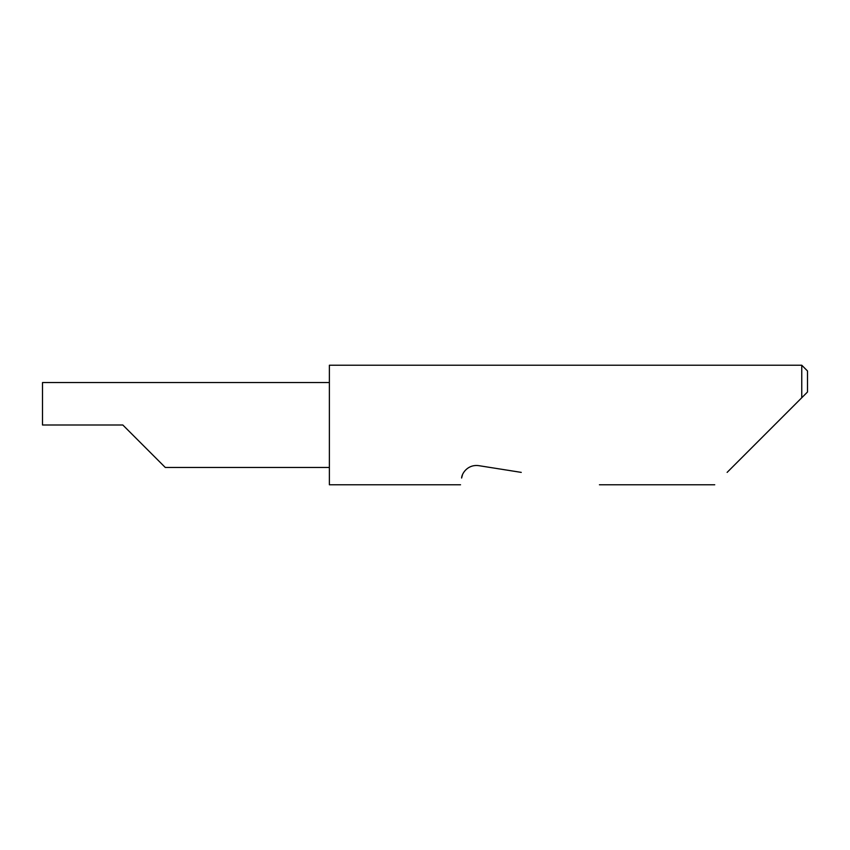 <?xml version="1.0" encoding="UTF-8"?>
<svg xmlns="http://www.w3.org/2000/svg" width="850" height="850" viewBox="0 0 850 850"><rect width="100%" height="100%" fill="white"/><g stroke="black" fill="none" stroke-linecap="round" stroke-linejoin="round"><path stroke-width="1.27" d="M122.825 425L165.282 467.457L122.825 425L165.282 467.457L122.825 425L42.5 425L42.5 382.543L329.375 382.543M727.122 472.388L801.763 397.747L801.763 365.234L329.375 365.234L329.375 484.766L460.541 484.766M463.739 472.388L463.293 473.131M462.474 474.853L461.603 478.04C460.19 486.933 460.19 486.933 461.603 478.04C461.624 474.045 467.256 464.206 478.667 465.641L521.263 472.388M807.5 392.009L801.763 397.747L807.5 392.009L807.5 370.972L801.763 365.234M165.282 467.457L329.375 467.457M714.744 484.766L599.42 484.766"/></g></svg>
